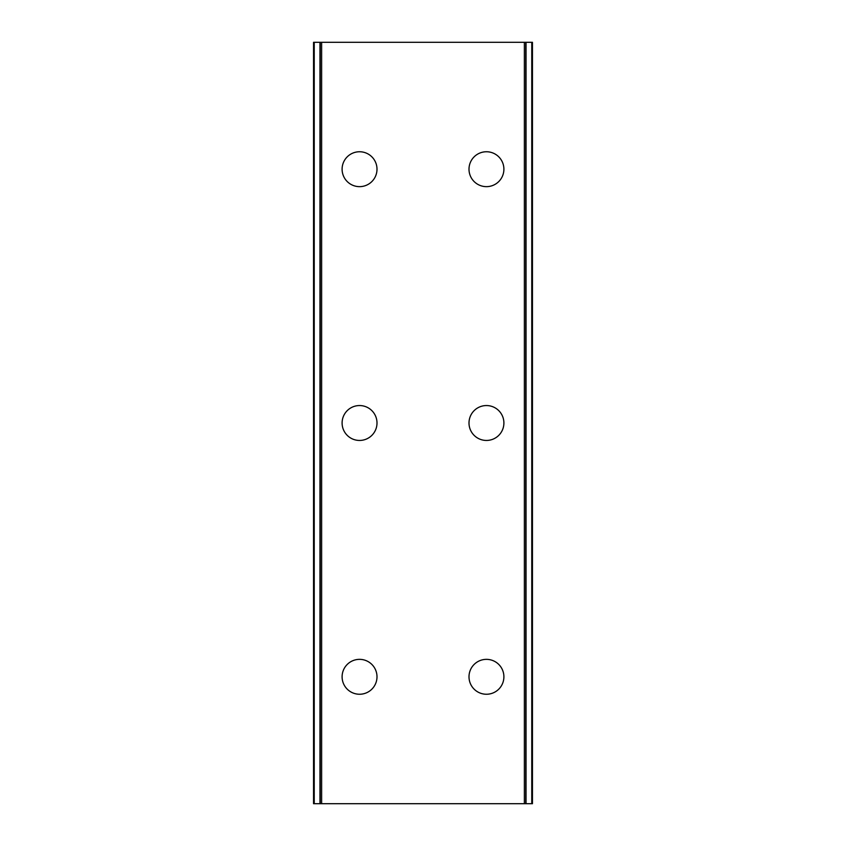 <?xml version="1.0" encoding="UTF-8"?>
<svg xmlns="http://www.w3.org/2000/svg" width="846" height="846" viewBox="0 0 846 846"><rect width="100%" height="100%" fill="white"/><g stroke="black" fill="none" stroke-linecap="round" stroke-linejoin="round"><path stroke-width="1.27" d="M342.101 676.8A17.449 17.449 0 0 1 359.55 659.351A17.449 17.449 0 0 1 376.999 676.8A17.449 17.449 0 0 1 359.55 694.249A17.449 17.449 0 0 1 342.101 676.8M342.101 423A17.449 17.449 0 0 1 359.55 405.551A17.449 17.449 0 0 1 376.999 423A17.449 17.449 0 0 1 359.55 440.449A17.449 17.449 0 0 1 342.101 423M342.101 169.2A17.449 17.449 0 0 1 359.55 151.751A17.449 17.449 0 0 1 376.999 169.2A17.449 17.449 0 0 1 359.55 186.649A17.449 17.449 0 0 1 342.101 169.2M469.001 676.8A17.449 17.449 0 0 1 486.45 659.351A17.449 17.449 0 0 1 503.899 676.8A17.449 17.449 0 0 1 486.45 694.249A17.449 17.449 0 0 1 469.001 676.8M469.001 423A17.449 17.449 0 0 1 486.45 405.551A17.449 17.449 0 0 1 503.899 423A17.449 17.449 0 0 1 486.45 440.449A17.449 17.449 0 0 1 469.001 423M469.001 169.2A17.449 17.449 0 0 1 486.45 151.751A17.449 17.449 0 0 1 503.899 169.2A17.449 17.449 0 0 1 486.45 186.649A17.449 17.449 0 0 1 469.001 169.2M531.764 42.3L313.549 42.3L313.549 803.7L532.451 803.7L532.451 42.3L531.764 42.3L531.764 803.7M532.451 42.3L532.451 803.7M313.549 803.7L313.549 42.3M319.957 42.3L319.957 803.7M321.628 42.3L321.628 803.7M524.372 42.3L524.372 803.7M526.043 42.3L526.043 803.7M314.236 42.3L314.236 803.7M320.211 42.3L320.211 803.7M525.789 42.3L525.789 803.7"/></g></svg>
